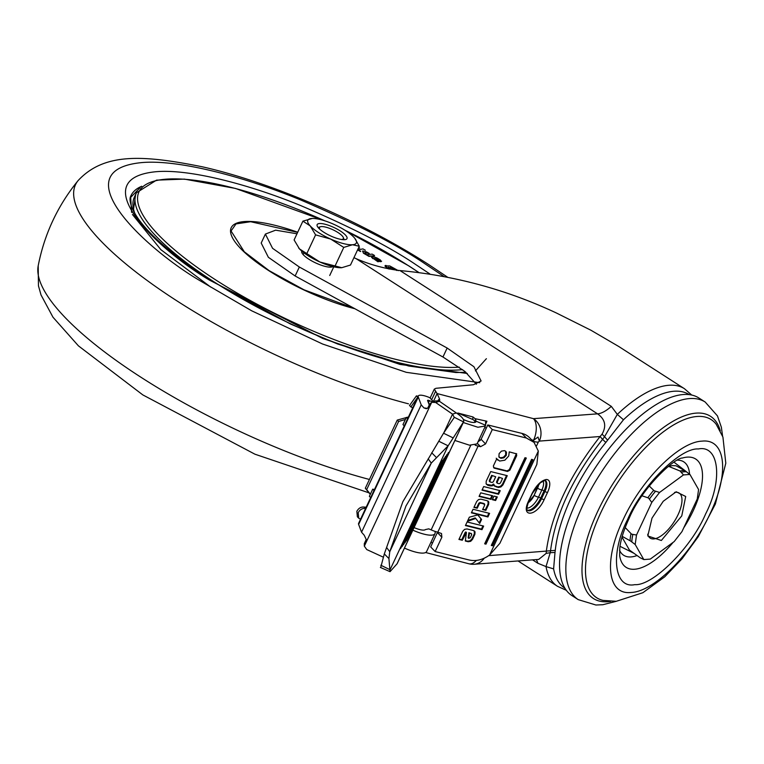 <?xml version="1.0" encoding="UTF-8"?>
<svg xmlns="http://www.w3.org/2000/svg" width="764" height="764" viewBox="0 0 764 764"><rect width="100%" height="100%" fill="white"/><g stroke="black" fill="none" stroke-linecap="round" stroke-linejoin="round"><path stroke-width="1.15" d="M458.276 414.279L457.846 413.009L472.983 416.953L475.074 418.653L486.926 421.25L485.589 424.297M296.995 233.784L275.642 230.174L265.394 234.07L272.567 248.319L299.335 267.018L447.16 348.04L473.928 366.739L481.1 380.988L473.374 384.76L435.957 388.303L434.305 389.115L437.094 393.555L533.473 418.662A16.483 8.862 104.6 0 1 533.511 440.322L533.721 442.022M433.35 401.673L437.094 393.555L439.51 398.884L439.739 400.269L438.889 400.957M365.612 508.413L364.323 507.095C361.171 506.675 358.679 508.07 356.855 511.259L357.371 516.789L358.736 518.183L358.211 512.654C360.035 509.454 362.528 508.07 365.679 508.49M407.623 418.72L406.333 417.402L408.205 417.488M564.902 588.213L564.873 588.204A115.039 48.476 -57.3 0 1 553.614 568.884L554.998 552.458L550.242 552.687L546.021 566.592L537.818 563.24L532.565 559.869M484.233 558.197A16.483 14.249 85.7 0 1 474.205 564.252L538.716 559.401L546.222 553.356L546.317 551.331C551.398 514.029 569.323 475.762 600.093 436.521L602.07 434.143C606.673 426.006 605.164 419.245 597.563 413.84L356.1 258.652C370.158 264.745 384.808 268.718 400.021 270.58L611.305 406.362L617.322 414.384L604.572 436.702L607.6 440.169L605.823 442.461C592.119 459.365 580.659 477.576 571.453 497.106C562.39 516.569 556.994 534.322 555.266 550.376L554.998 552.458M576.543 501.232A117.427 49.479 122.7 0 0 571.959 595.595L578.243 599.635A117.427 49.479 -57.3 0 1 582.836 505.271A117.427 49.479 -57.3 0 1 705.22 402.065L698.936 398.025A117.427 49.479 122.7 0 0 576.543 501.232M418.29 397.051A12.358 3.4 -154.9 0 1 418.261 396.019L358.602 523.388A12.358 3.4 25.1 0 0 358.631 524.41L418.29 397.051L421.212 404.844L361.553 532.202L364.247 535.268L366.233 539.489L364.304 543.615L364.332 546.155L431.717 402.284L435.652 402.494L452.546 414.164L454.284 417.411L443.54 433.217L402.838 501.757L384.311 553.919L380.806 567.146M428.174 458.839L431.288 463.089L405.961 506.007L389.755 551.751L388.924 558.579L390.051 571.663L397.137 563.717L463.672 421.68L448.124 445.804L431.288 463.089L389.755 551.751L386.632 547.501M631.121 592.472C607.342 595.271 603.436 560.566 622.975 520.083C641.321 479.697 679.206 441.85 702.011 441.143C725.79 438.345 729.696 473.059 710.157 513.532C691.821 553.919 653.927 591.766 631.121 592.472M705.649 513.876C691.544 547.454 652.838 586.112 634.788 584.651C614.008 589.025 610.016 553.585 627.483 519.749C641.598 486.162 680.294 447.503 698.344 448.965C719.134 444.591 723.126 480.031 705.649 513.876M686.053 471.445L674.039 462.191M666.112 468.189L668.615 466.365L672.568 465.582L676.054 465.801L684.802 470.634A49.813 20.991 122.7 0 0 682.51 470.614A49.813 20.991 122.7 0 0 680.036 470.996L683.474 474.921L689.94 474.444L684.802 470.634M647.7 534.217A26.778 11.288 122.7 0 0 650.202 538.123A26.778 11.288 122.7 0 0 678.117 514.583A26.778 11.288 122.7 0 0 679.158 493.066A26.778 11.288 122.7 0 0 674.564 492.417M681.765 515.891L685.709 496.495L676.197 491.777L663.247 501.27L651.998 518.126L647.796 535.965L661.347 540.482L681.765 515.891M332.903 266.607A17.515 4.813 -154.9 0 1 308.847 259.197A17.515 4.813 -154.9 0 1 301.77 251.108A17.515 4.813 -154.9 0 1 301.78 251.098M474.205 564.252L474.205 564.252A16.483 16.483 0 0 1 468.819 563.765A16.483 8.862 -75.4 0 0 476.316 560.432M476.383 384.244L464.846 371.39L442.958 357.008L295.133 275.985L299.335 267.018M265.394 234.07L261.192 243.038L268.365 257.296L295.133 275.985M433.312 401.625L429.769 397.681A12.358 3.4 -154.9 0 0 418.261 396.019M475.428 420.639A4.116 3.944 -174.9 0 0 475.179 418.682M356.1 258.652L353.933 257.669M611.305 406.362A32.967 13.886 122.7 0 1 597.563 413.84L533.473 418.662A16.483 14.249 85.7 0 1 539.327 441.095L600.093 436.521L602.567 439.367C572.828 477.29 555.504 514.277 550.586 550.338L550.242 552.687L546.222 553.356M361.553 532.202L358.631 524.41M689.271 394.654L689.29 394.663A115.039 48.476 -57.3 0 0 623.462 419.77L617.322 414.384A117.427 49.479 -57.3 0 1 684.496 388.742L618.783 346.512L590.925 330.229L556.517 313.049C506.694 289.69 454.532 275.537 400.021 270.58M533.96 441.516A12.358 3.4 -154.9 0 0 538.324 442.098L539.327 441.095L538.018 437.046L533.511 440.322L531.601 439.825M532.04 493.563C536.328 485.35 541.017 480.671 546.098 479.525A15.452 6.513 -57.3 0 1 547.549 492.398L544.188 499.57C536.49 516.884 520.122 518.126 528.678 500.735L532.04 493.563A2.063 0.563 25.1 0 0 532.336 493.42L540.301 482.829C544.703 480.365 546.422 479.649 545.467 480.699A13.389 5.644 -57.3 0 1 544.942 491.462A2.063 0.563 25.1 0 0 547.549 492.398M477.911 442.012L481.091 439.3L485.56 443.932L492.283 429.578L526.377 438.03L534.074 442.394L538.314 451.075L536.844 464.397L499.876 543.319L489.638 554.989C482.858 559.821 476.058 561.492 469.23 560.012L435.146 551.56L430.676 546.928L437.571 532.136M435.146 551.56L441.859 537.207L441.516 533.52L437.782 532.193A14.42 3.963 25.1 0 1 431.144 529.882L428.776 528.85L425.452 529.567A12.358 3.4 -154.9 0 1 414.059 527.58M475.112 422.33A4.116 3.944 -174.9 0 0 472.763 419.503L472.983 416.953M457.846 413.009L472.763 419.503M429.244 404.968L427.592 400.565A2.063 0.563 -154.9 0 1 427.592 400.393A2.063 0.563 -154.9 0 1 429.511 400.67L432.472 401.959M421.212 404.844L423.905 407.9L427.439 408.387M439.51 398.884L437.753 400.613M486.926 421.25L485.646 421.757M485.637 421.833L485.57 425.262L476.173 421.231L475.437 419.703M475.351 419.512L476.593 419.025M480.26 440.541L478.78 440.15M534.074 442.394L529.605 437.762A24.725 19.301 136 0 0 521.908 433.398L487.814 424.946L481.091 439.3M602.07 434.143L604.572 436.702L602.567 439.367L605.823 442.461M418.128 396.296L416.418 395.876L409.475 405.569L412.646 408.005M437.782 532.193L478.111 446.081A14.42 3.963 -154.9 0 1 475.198 445.221M478.111 446.081L480.566 446.692L477.299 443.311M477.022 443.913L469.488 445.192L454.876 440.456M412.856 530.149A22.662 6.227 25.1 0 0 434.983 533.644A22.662 6.227 25.1 0 0 435.155 532.89L435.184 531.429M423.905 407.9L426.36 408.73L427.907 407.823L429.846 403.698L432.195 402.131M553.614 568.884L546.021 566.592A117.427 49.479 -57.3 0 0 557.519 586.313L566.296 590.285M555.266 550.376L488.702 555.657M485.56 443.932L480.566 446.692M484.653 543.815L524.992 457.712L526.32 458.037L485.98 544.149L484.653 543.815M492.599 545.783L491.281 545.458L531.61 459.355L532.938 459.68L492.599 545.783L491.51 544.952M500.878 458.343L498.892 456.576L499.131 453.596L501.442 451.123L504.498 450.626L505.873 451.39L506.484 452.374L506.255 455.363L503.925 457.827L500.878 458.343L500.344 457.789L503.39 457.273L505.72 454.809L505.587 451.132M515.958 453.52L516.731 455.564L509.894 470.156L507.554 471.455L494.127 468.122L493.343 466.05L496.753 458.772L499.637 461.055L504.87 460.195L508.738 456.003L509.244 451.858L516.731 453.911M496.982 459.269L497.899 460.186M494.279 485.875L494.05 484.624L492.264 485.837L490.077 485.828L487.728 485.245L486.095 483.688L486.219 481.167L490.717 471.569L507.267 475.676L502.941 484.911L500.917 486.954L498.329 487.47L494.413 486.028M483.688 486.563L500.239 490.669L498.558 494.251L482.017 490.144L483.688 486.563M480.757 492.828L492.665 495.779L490.994 499.36L479.076 496.409L480.757 492.828M495.626 500.515L492.322 499.694L493.993 496.113L497.307 496.934L495.626 500.515L495.091 499.952L496.59 496.753M485.847 510.381L482.619 509.578L484.701 505.128L484.3 504.001L480.575 503.075L479.324 503.791L477.242 508.241L473.919 507.42L476.688 501.509L478.512 499.56L480.919 499.169L487.222 500.735L488.798 502.11L488.616 504.469L485.847 510.381L485.312 509.827L488.081 503.915L488.024 501.089M484.701 505.128L483.765 503.447L484.166 504.574M488.311 501.337L488.798 502.11L488.263 501.556M473.05 509.273L489.6 513.379L487.929 516.961L471.378 512.854L473.05 509.273M477.767 514.85L481.587 519.453L479.697 523.483L475.724 518.469L467.406 521.325L469.344 517.19L477.825 514.907L477.29 514.353M467.1 521.974L483.65 526.081L481.979 529.662L465.429 525.556L467.1 521.974M470.662 541.323L468.208 541.743L465.314 541.017L466.441 532.546L462.296 540.272L458.925 539.432L462.717 531.343L464.579 529.347L467.033 528.946L473.451 530.541L475.055 531.945L474.874 534.351L472.534 539.346L470.662 541.323L470.127 540.769L471.999 538.792L474.339 533.797L474.263 530.894M474.559 531.152L475.055 531.945L474.52 531.391M434.983 533.644L426.579 551.589A22.662 6.227 -154.9 0 1 404.452 548.084M475.819 421.986L476.173 421.231A12.358 3.4 -154.9 0 1 476.077 421.652A12.358 3.4 -154.9 0 1 463.385 419.455M463.28 422.521L477.892 427.248L485.407 426.016L485.57 425.262M492.283 429.578L487.814 424.946M623.462 419.77L607.6 440.169M404.261 425.901L402.972 424.574L406.333 417.402M417.688 397.251L410.831 406.964M360.551 519.224L358.736 518.183M374.436 489.571L372.727 489.151L369.365 496.333L370.655 497.651M364.323 507.095L366.185 507.181M370.368 494.193L366.672 489.638L398.607 421.47L405.369 419.465M372.727 489.151L374.016 490.478M435.49 401.052L439.415 401.262L456.309 412.932C462.067 416.772 464.474 419.77 463.528 421.919L397.032 563.87M383.241 557.137L366.758 549.564L364.332 546.155M431.717 402.284L436.158 400.747M525.365 457.808L485.264 543.405L485.98 544.149M531.983 459.45L491.882 545.047M499.255 457.283L500.344 457.789M493.592 467.568L507.009 470.901L509.359 469.602L516.388 453.673M497.364 459.632L496.218 458.219M494.031 485.618L497.784 486.916L500.382 486.401L502.397 484.357L506.551 475.504M494.05 484.624L493.515 484.07L491.729 485.283L492.264 485.837M486.42 484.338L491.729 485.283M498.558 494.251L498.023 493.697L499.522 490.488M482.189 489.762L498.023 493.697M490.994 499.36L490.459 498.806L491.959 495.607M479.257 496.027L490.459 498.806M492.494 499.312L495.091 499.952M482.791 509.196L485.312 509.827M474.1 507.048L476.707 507.688L478.789 503.237L480.04 502.521L483.765 503.447M476.707 507.688L477.242 508.241M487.929 516.961L487.384 516.407L488.884 513.198M471.55 512.472L487.384 516.407M479.2 522.853L481.053 518.899L481.587 519.453M481.053 518.899L477.233 514.296M467.826 520.437L475.179 517.916L475.724 518.469M481.979 529.662L481.435 529.108L482.943 525.899M465.601 525.174L481.435 529.108M465.362 540.606L467.673 541.179L470.127 540.769M459.097 539.059L461.762 539.718L465.171 532.451L465.906 531.992L466.441 532.546M461.762 539.718L462.296 540.272M398.607 421.47L397.251 420.076L408.444 416.982M366.672 489.638L365.316 488.244L397.251 420.076M370.282 494.375L365.316 488.244M443.779 432.873L452.546 414.164L456.309 412.932M454.341 417.316L463.528 421.919M498.739 477.099L502.55 478.465L498.739 477.099L496.61 481.654L497.02 482.762M489.724 481.444L489.323 480.355L491.663 475.342L495.702 476.765L491.663 475.342M469.44 533.243L468.695 538.362L468.16 537.808L468.905 532.689L471.245 533.692L468.905 532.689M380.377 567.442L390.051 571.663M407.88 538.926L448.487 452.45L407.88 538.926M406.419 540.864L447.036 454.389L406.419 540.864M404.968 542.803L445.574 456.328L404.968 542.803M403.507 544.742L444.123 458.266L403.507 544.742M402.055 546.68L442.662 460.205L402.055 546.68M400.594 548.619L441.2 462.144L400.594 548.619M499.284 477.653L497.144 482.218L497.555 483.316L499.169 483.717L500.41 483.029L502.55 478.465M496.61 481.654L497.555 483.316M492.197 475.896L489.858 480.909L490.259 481.998L492.111 482.466L493.353 481.778L495.702 476.765M489.323 480.355L490.259 481.998M471.694 534.103L471.245 533.692L471.627 534.829L470.271 537.732L468.695 538.362M438.88 441.296L448.124 445.804L390.07 569.753L380.825 565.245M528.048 502.827L534.122 495.33L538.744 484.233M436.311 457.426L431.698 452.756M388.924 558.579L384.311 553.919M619.986 546.298L633.891 553.27M689.94 474.444L698.573 489.523L697.255 498.997L681.975 531.601L674.192 541.571L650.288 559.095L643.823 559.582L640.203 557.777L629.412 550.042L622.011 537.102M643.823 559.582L635.19 544.503L636.507 535.02L631.589 534.179L625.2 527.552M622.221 536.366L630.634 541.055L635.19 544.503M636.507 535.02L651.788 502.416L659.571 492.446L654.185 490.784L649.238 485.999M642.046 495.798L648.531 498.004L651.788 502.416M659.571 492.446L683.474 474.921M668.615 466.365L680.036 470.996M323.812 232.237A16.483 4.527 -154.9 0 1 317.146 224.626A16.483 4.527 -154.9 0 1 340.343 230.995A16.483 4.527 -154.9 0 1 346.999 238.607A16.483 4.527 -154.9 0 1 323.812 232.237M354.697 238.187L359.29 246.247L352.51 244.747A26.778 7.353 -154.9 0 1 330.659 239.056A26.778 7.353 -154.9 0 1 310.222 225.924A26.778 7.353 -154.9 0 1 311.645 218.485A26.778 7.353 -154.9 0 1 312.543 218.447A26.778 7.353 -154.9 0 1 333.496 224.177A26.778 7.353 -154.9 0 1 345.509 230.604A26.778 7.353 -154.9 0 1 353.923 237.308A26.778 7.353 -154.9 0 1 354.697 238.187A26.778 7.353 -154.9 0 1 352.51 244.747L343.771 247.412L330.659 239.056L315.589 234.863L310.222 225.924L302.907 221.149L312.323 218.447M341.107 267.734A26.778 7.353 -154.9 0 1 340.849 267.744A26.778 7.353 -154.9 0 1 319.896 262.014A26.778 7.353 -154.9 0 1 307.882 255.587A26.778 7.353 -154.9 0 1 299.469 248.883L319.896 262.014L341.747 267.706L350.485 265.041L359.29 246.247M340.849 267.744L341.747 267.706M302.907 221.149L294.102 239.944L299.469 248.883A26.778 7.353 -154.9 0 1 298.695 247.994A26.778 7.353 -154.9 0 1 298.628 247.918L298.695 247.994M306.784 253.658L315.589 234.863M334.966 266.206L343.771 247.412M319.935 229.372A13.189 3.619 -154.9 0 1 320.402 226.755A13.189 3.619 -154.9 0 1 338.013 232.552A13.189 3.619 -154.9 0 1 343.284 237.47A13.189 3.619 -154.9 0 1 341.565 239.504M389.038 269.081L386.508 267.362C384.693 266.12 384.55 265.633 386.087 265.891M395.083 269.864L391.722 267.763L388.131 267.362M140.146 187.638L130.682 197.379L131.609 212.411M132.449 214.493L160.86 249.666L210.673 287.054M358.421 248.09L359.682 248.09L358.249 248.453M362.528 251.146L363.081 251.031M360.503 251.547L358.077 250.191L360.665 251.194M377.941 261.785L379.297 261.364L377.941 261.785L371.734 257.373M379.297 261.364L374.408 258.299L380.348 261.317L381.608 261.173L380.185 261.68L377.836 260.486M374.36 255.854L369.012 256.417L366.653 255.033L369.174 256.055L374.36 255.854M369.213 253.438L366.5 251.9L362.604 250.984L363.425 253.199L366.214 254.784L365.173 252.378L369.213 253.438L365.011 252.741M363.425 253.199L362.604 250.984M389.153 268.832L386.508 267.362M394.281 269.74L391.197 268.976L388.246 267.133M388.513 267.343L391.722 267.763M391.884 267.4L392.429 268.068M392.601 267.706L396.659 270.466M398.264 270.647L389.755 265.929L384.989 265.91M386.259 265.538C384.722 265.27 384.865 265.757 386.679 267.008M359.682 248.09L358.679 247.555M365.354 250.248L362.929 248.892L358.249 249.828M371.495 257.468L374.159 256.905L377.168 258.06L380.386 260.008L381.198 261.632M371.896 257.019L372.727 258.624M372.889 258.27L378.104 261.422M374.522 255.491L372.173 254.116L366.815 254.67M363.597 252.846L366.376 254.422M379.116 260.056L376.06 258.203L378.715 259.913M610.646 601.392A108.297 45.63 -57.3 0 1 597.649 511.508A108.297 45.63 -57.3 0 1 667.984 424.383A108.297 45.63 -57.3 0 1 720.28 430.81M697.102 416.476A105.89 44.618 122.7 0 0 600.8 512.663A105.89 44.618 122.7 0 0 603.073 600.399L616.261 601.297L642.868 592.711L664.756 576.801L682.032 558.799L698.277 536.643L715.362 504.049L725.8 463.223L722.925 437.075L716.231 424.326A105.89 44.618 122.7 0 0 697.102 416.476M673.132 542.344A64.367 27.122 -57.3 0 1 619.652 555.543L619.843 547.301C620.846 539.336 623.921 529.739 629.078 518.479C641.559 488.215 674.526 457.817 682.309 458.047A64.367 27.122 -57.3 0 1 693.206 510.753A64.367 27.122 -57.3 0 1 683.77 527.79M689.567 474.138A55.543 23.407 122.7 0 0 677.448 460.157M536.137 559.592A32.967 13.886 -57.3 0 1 537.818 563.24M432.586 542.841L430.886 542.402M442.958 357.008L447.16 348.04M431.622 399.792L435.404 391.722M484.662 427.601L486.362 428.041M684.496 388.742L691.754 395.083M538.324 442.098L536.567 445.832M435.404 531.505L435.174 532.002M431.144 529.882L470.739 445.364M429.511 400.67L428.47 402.886M526.377 438.03L521.908 433.398M416.418 395.876L417.707 397.194M527.351 510.113A13.389 5.644 122.7 0 0 540.683 498.061L544.044 490.88L544.942 491.462L541.581 498.634A13.389 5.644 -57.3 0 1 527.618 510.409C528.449 509.321 524.639 513.255 528.974 500.601L532.336 493.42M544.188 499.57A2.063 0.563 -154.9 0 1 541.581 498.634L540.683 498.061A2.063 0.563 -154.9 0 0 538.505 497.154L541.867 489.982A12.014 5.061 122.7 0 0 543.042 481.053M489.638 554.989L538.314 451.075M441.859 537.207L437.39 532.575M538.801 484.175A9.273 3.906 -57.3 0 1 537.531 488.186A4.116 1.136 25.1 0 0 541.867 489.982A2.063 0.563 25.1 0 1 544.044 490.88A13.389 5.644 122.7 0 0 545.085 480.575M505.949 451.81L506.484 452.374M505.72 454.809L506.255 455.363M516.197 455.01L516.731 455.564M509.359 469.602L509.894 470.156M507.009 470.901L507.554 471.455M495.807 486.42L496.342 486.974M489.543 485.274L490.077 485.828M487.184 484.691L487.728 485.245M502.397 484.357L502.941 484.911M500.382 486.401L500.917 486.954M497.784 486.916L498.329 487.47M480.04 502.521L480.575 503.075M478.789 503.237L479.324 503.791M488.081 503.915L488.616 504.469M467.673 541.179L468.208 541.743M465.648 531.992L466.183 532.546M465.171 532.451L465.706 533.005M474.339 533.797L474.874 534.351M471.999 538.792L472.534 539.346M439.415 401.262L435.652 402.494M526.931 508.06A12.014 5.061 122.7 0 0 538.505 497.154A4.116 1.136 -154.9 0 1 534.17 495.359A9.273 3.906 -57.3 0 1 528.019 502.903M537.484 488.148L534.122 495.33M443.54 433.217L452.785 437.724M619.547 550.242A55.543 23.407 122.7 0 0 637.052 555.543M630.052 540.702A49.813 20.991 -57.3 0 1 631.026 533.711M647.891 497.698A49.813 20.991 -57.3 0 1 653.631 490.354M632.802 534.619A49.727 20.953 122.7 0 0 631.79 541.877M655.464 491.338A49.727 20.953 122.7 0 0 649.505 498.968M686.549 471.808A49.727 20.953 122.7 0 0 681.593 472.181M408.501 403.841A252.244 69.295 -154.9 0 1 177.41 301.188A252.244 69.295 -154.9 0 1 78.119 180.571C57.711 205.64 44.398 234.051 38.2 265.776A252.244 69.295 25.1 0 0 141.588 377.664A252.244 69.295 25.1 0 0 369.423 479.467M479.735 382.688L406.257 372.316L322.589 344.02L251.7 310.805L200.445 280.961C145.886 249.15 60.948 170.334 141.856 162.579C179.359 159.265 246.266 177.477 300.252 199.786C355.441 223.413 397.156 244.843 425.386 264.058L443.731 276.348M429.836 273.932L416.046 264.764C390.156 247.135 351.908 227.491 301.312 205.831C251.795 185.375 190.456 168.682 156.066 171.709C81.872 178.814 159.762 251.089 209.785 280.264L322.771 338.481L400.049 364.428L467.31 373.472M141.655 186.32A197.36 54.215 25.1 0 0 130.673 196.348A197.36 54.215 -154.9 0 1 141.741 186.254M475.409 370.893L486.391 358.688M459.259 367.14A191.735 52.668 -154.9 0 1 216.432 280.388A191.735 52.668 -154.9 0 1 146.774 184.028A191.735 52.668 -154.9 0 1 324.92 220.863M344.917 230.231A191.735 52.668 -154.9 0 1 408.788 265.929A191.735 52.668 -154.9 0 1 418.519 272.347M462.602 369.614A193.655 53.194 -154.9 0 1 214.636 282.25A193.655 53.194 -154.9 0 1 136.412 192.805L156.524 180.142L184.391 179.11L235.446 188.431L325.321 220.997M354.868 308.732A92.998 25.546 -154.9 0 1 268.785 270.657A92.998 25.546 -154.9 0 1 231.979 226.43A92.998 25.546 -154.9 0 1 297.712 232.237M354.143 308.331L303.938 289.776L269.081 270.618L244.299 251.776L231.053 230.986L236.009 223.909L250.64 221.713L297.654 232.371M135.658 194.4L133.318 210.644M136.412 192.805L134.359 197.179A193.655 53.194 25.1 0 0 134.865 213.481M578.243 599.635L595.901 605.012L602.834 604.725L616.424 601.278M468.819 563.765L425.643 552.515M434.305 389.115L430.103 398.082M518.059 560.957L557.519 586.313M475.447 420.467L475.284 422.282M485.379 426.064L477.003 443.96M499.503 457.588L498.959 457.025M484.71 504.211L484.175 503.657M497.144 483.106L496.61 482.552M489.848 481.797L489.313 481.234M471.541 533.855L471.006 533.301M722.582 436.11L721.378 427.286L717.463 415.912L705.22 402.065M333.782 266.817L329.723 275.489M343.284 237.47L344.201 239.715M320.402 226.755L318.091 227.481M303.938 252.836L303.117 254.574M447.417 277.074L429.215 264.907C362.365 221.684 271.65 182.357 202.212 166.781C143.25 154.93 104.238 152.475 78.119 180.571M38.2 265.776L38.458 285.86L41.027 294.971L52.983 317.222L78.415 345.844L142.839 394.921L254.937 454.198L369.06 492.875M465.906 372.269L455.965 372.536L408.625 365.994L337.717 344.029L290.435 323.993L210.883 280.503C166.504 251.241 140.184 226.937 131.914 207.598C129.928 202.116 129.517 198.363 130.682 196.338M418.653 272.366L408.988 265.996L344.554 230.002"/></g></svg>
